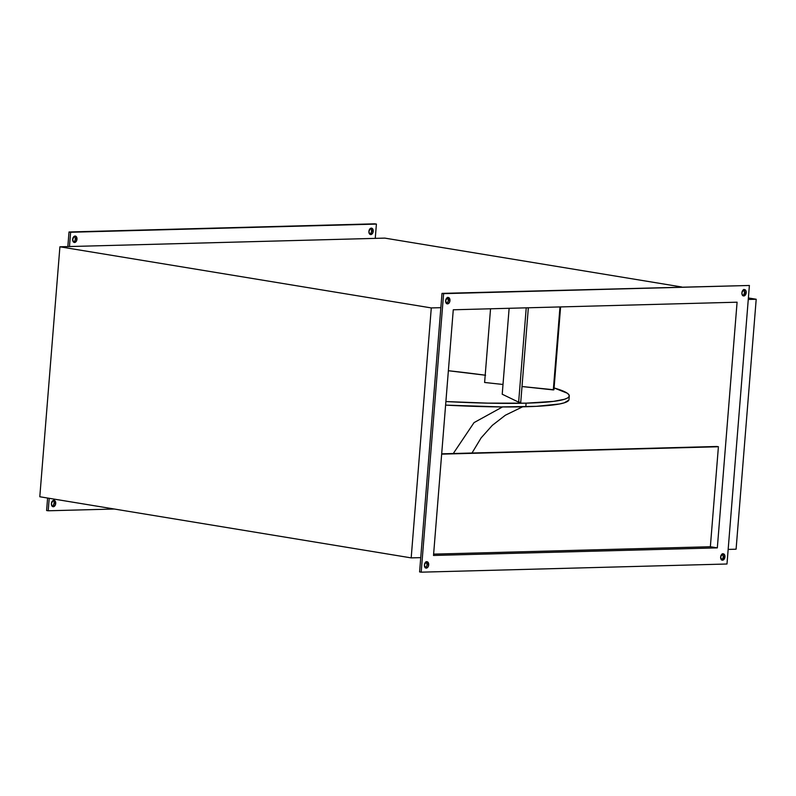 <?xml version="1.0" encoding="UTF-8"?>
<svg xmlns="http://www.w3.org/2000/svg" width="796" height="796" viewBox="0 0 796 796"><rect width="100%" height="100%" fill="white"/><g stroke="black" fill="none" stroke-linecap="round" stroke-linejoin="round"><path stroke-width="1.19" d="M502.495 406.935L474.038 422.616L453.282 453.521L474.038 422.616L502.495 406.935M568.851 400.08L564.205 402.846L559.488 403.99L536.295 406.338L501.271 406.925L445.601 405.114A170.573 16.109 4.6 0 0 525.808 406.736L526.096 403.164A170.573 16.109 -175.4 0 1 445.889 401.552L487.759 403.144L526.096 403.164L525.808 406.736A170.573 16.109 4.6 0 0 569.001 399.542L569.279 395.97A170.573 16.109 -175.4 0 1 526.096 403.164L553.499 401.383L564.493 399.274L567.628 397.96L569.14 396.507L569.021 394.906L567.259 393.194L554.076 387.95A170.573 16.109 -175.4 0 1 569.279 395.97M485.58 375.244L448.367 370.727A170.573 16.109 -175.4 0 1 485.202 375.195M446.367 303.545L447.85 302.142L448.357 300.341L449.959 300.609A3.234 2.129 -80.7 0 1 447.282 303.863A3.234 2.129 -80.7 0 1 445.66 300.719L446.745 303.654L448.397 303.614L449.7 301.843L449.511 298.351L447.223 297.724L445.66 300.719A3.234 2.129 -80.7 0 1 448.337 297.475A3.234 2.129 -80.7 0 1 449.959 300.609L448.357 300.341A3.234 2.129 99.3 0 0 447.491 297.585M742.608 295.624L743.782 294.719L744.588 292.43L746.2 292.689A3.234 2.129 -80.7 0 1 743.524 295.943A3.234 2.129 -80.7 0 1 741.892 292.809L742.34 295.067L744.628 295.694L746.2 292.689L745.752 290.44L743.464 289.804L741.892 292.809A3.234 2.129 -80.7 0 1 744.568 289.555A3.234 2.129 -80.7 0 1 746.2 292.689L744.588 292.43A3.234 2.129 99.3 0 0 743.733 289.664M721.345 559.867L722.828 558.464L723.325 556.673L724.937 556.941A3.234 2.129 -80.7 0 1 722.261 560.185A3.234 2.129 -80.7 0 1 720.639 557.051L721.723 559.986L723.365 559.936L724.937 556.941L724.489 554.683L722.201 554.046L720.639 557.051A3.234 2.129 -80.7 0 1 723.315 553.797A3.234 2.129 -80.7 0 1 724.937 556.941L723.325 556.673A3.234 2.129 99.3 0 0 722.47 553.907M425.114 567.787L426.586 566.384L427.094 564.593L428.696 564.852A3.234 2.129 -80.7 0 1 426.019 568.105A3.234 2.129 -80.7 0 1 424.397 564.971L425.492 567.906L427.134 567.856L428.437 566.085L428.258 562.593L425.969 561.966L424.397 564.971A3.234 2.129 -80.7 0 1 427.074 561.717A3.234 2.129 -80.7 0 1 428.696 564.852L427.094 564.593A3.234 2.129 99.3 0 0 426.238 561.827M75.103 240.183L75.361 238.949L76.973 239.218A3.234 2.129 -80.7 0 1 74.297 242.462A3.234 2.129 -80.7 0 1 72.675 239.327L74.237 236.322L75.491 236.104L76.525 236.959L76.874 239.845L75.401 242.213L73.411 241.974L72.675 239.327A3.234 2.129 -80.7 0 1 75.341 236.074A3.234 2.129 -80.7 0 1 76.973 239.218L75.361 238.949A3.234 2.129 99.3 0 0 74.506 236.183M371.334 232.263L371.603 231.029L373.205 231.298A3.234 2.129 -80.7 0 1 370.528 234.551A3.234 2.129 -80.7 0 1 368.906 231.407L370.468 228.402L371.732 228.193L372.757 229.039L373.115 231.925L371.642 234.303L369.642 234.054L368.906 231.407A3.234 2.129 -80.7 0 1 371.583 228.154A3.234 2.129 -80.7 0 1 373.205 231.298L371.603 231.029A3.234 2.129 99.3 0 0 370.737 228.273M53.292 505.48L54.108 503.191L55.71 503.46A3.234 2.129 -80.7 0 1 53.033 506.714A3.234 2.129 -80.7 0 1 51.412 503.57L52.974 500.565L54.227 500.356L55.262 501.201L55.62 504.087L54.148 506.465L52.148 506.216L51.412 503.57A3.234 2.129 -80.7 0 1 54.088 500.316A3.234 2.129 -80.7 0 1 55.71 503.46L54.108 503.191A3.234 2.129 99.3 0 0 53.242 500.425M49.213 498.306L48.208 510.783L114.296 509.022L48.208 510.783L49.213 498.306M419.591 571.916L441.999 293.386L749.394 285.475L726.987 564.006L421.193 572.175L443.611 293.654L749.394 285.475L441.999 293.386L443.611 293.654L421.193 572.175L726.987 564.006L749.394 285.475L441.999 293.386L440.855 307.674L431.293 307.923L59.909 246.8L375.254 238.372L376.409 224.084L70.615 232.253L69.471 246.541L384.816 238.113L681.704 286.978L384.816 238.113L375.254 238.372L376.409 224.084L374.807 223.825L69.013 231.994L374.807 223.825L69.013 231.994L70.615 232.253L69.471 246.541L59.909 246.8L39.8 496.754L411.184 557.887L420.746 557.628L440.855 307.674L431.293 307.923L411.184 557.887L420.746 557.628L419.591 571.916L421.193 572.175L419.591 571.916M721.494 559.817A3.234 2.129 99.3 0 0 723.325 556.673L722.241 553.737M425.263 567.727A3.234 2.129 99.3 0 0 427.094 564.593L426.009 561.658M742.758 295.575A3.234 2.129 99.3 0 0 744.588 292.43L743.504 289.495M446.526 303.485A3.234 2.129 99.3 0 0 448.357 300.341L447.262 297.415M553.936 389.771L522.007 386.528L553.31 389.921L559.986 306.928L553.31 389.921L553.936 389.771L560.603 306.918L553.936 389.771M503.002 384.468L484.615 382.478L490.545 308.788L484.615 382.478L503.002 384.468M520.743 402.288L518.644 402.159L502.216 394.219L509.132 308.291L502.216 394.219L518.644 402.159L526.236 307.833L518.644 402.159L520.743 402.288L528.345 307.773L520.743 402.288M717.325 547.877L710.36 546.733L433.611 554.125L710.36 546.733L717.325 547.877L737.086 302.201L453.272 309.783L433.512 555.459L717.325 547.877L737.086 302.201L453.272 309.783L433.512 555.459L717.325 547.877M46.606 510.525L47.601 498.037L46.606 510.525L48.208 510.783L46.606 510.525M67.839 246.581L69.013 231.994L67.839 246.581M52.267 506.336A3.234 2.129 99.3 0 0 54.108 503.191L54.038 501.968M370.031 234.034L370.787 233.318M369.762 234.173A3.234 2.129 99.3 0 0 371.603 231.029L371.155 228.78M73.799 241.954L74.555 241.238M73.531 242.093A3.234 2.129 99.3 0 0 75.361 238.949L74.914 236.691M748.399 297.963L756.2 299.246L748.27 299.455L756.2 299.246L736.091 549.2L728.161 549.419L736.091 549.2L756.2 299.246L748.399 297.963M716.808 446.486L718.41 446.745L710.36 546.733L718.41 446.745L441.68 453.829L716.808 446.486M441.661 454.138L718.41 446.745L441.661 454.138M39.8 496.754L59.909 246.8L431.293 307.923L411.184 557.887L39.8 496.754M471.998 453.024L481.122 437.88L492.296 425.363L505.361 415.223L522.594 406.816"/></g></svg>
